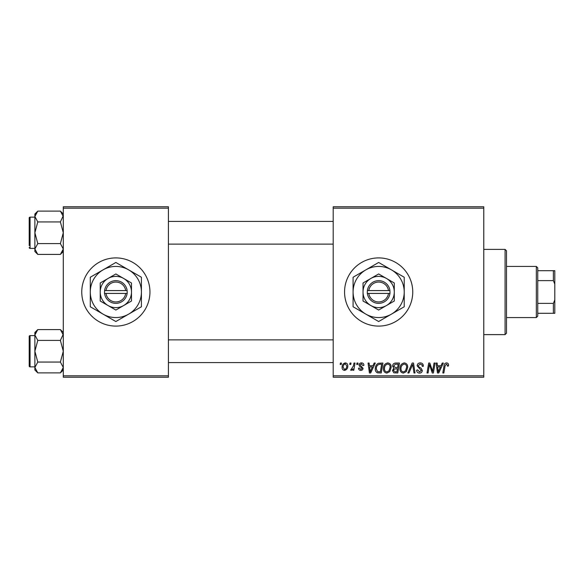 <?xml version="1.0" encoding="UTF-8"?>
<svg xmlns="http://www.w3.org/2000/svg" width="584" height="584" viewBox="0 0 584 584"><rect width="100%" height="100%" fill="white"/><g stroke="black" fill="none" stroke-linecap="round" stroke-linejoin="round"><path stroke-width="0.88" d="M378.651 257.909A34.091 34.091 0 0 0 344.56 292A34.091 34.091 0 0 0 378.651 326.091A34.091 34.091 0 0 0 412.749 292A34.091 34.091 0 0 0 378.651 257.909M115.851 257.909A34.091 34.091 0 0 0 81.76 292A34.091 34.091 0 0 0 115.851 326.091A34.091 34.091 0 0 0 149.949 292A34.091 34.091 0 0 0 115.851 257.909M333.194 206.765L483.771 206.765L483.771 208.189L333.194 208.189L333.194 206.765M383.433 368.672C383.411 365.511 384.856 363.591 387.769 362.898C390.054 363.314 391.192 364.752 391.178 367.197L389.82 371.599L386.864 373.103C384.506 372.665 383.359 371.19 383.433 368.672M372.964 365.737L374.183 363.029L375.3 363.029L370.679 372.972L369.416 372.972L368.059 363.029L369.095 363.029L369.431 365.737L372.964 365.737M446.483 362.898C447.833 362.985 448.512 363.715 448.519 365.088L448.424 366L447.388 366.124L447.483 365.263L446.417 364.058L445.059 365.927L443.869 372.972L442.818 372.972L444.052 365.679C444.176 364.066 444.986 363.138 446.483 362.898M417.137 365.818C417.326 363.956 418.363 362.985 420.254 362.898C422.341 363.007 423.371 364.131 423.334 366.263L422.305 366.387L422.035 364.92L420.188 364.058L418.173 365.723L418.436 366.591L421.13 368.285L422.305 370.46C422.174 372.161 421.246 373.045 419.516 373.103C417.721 372.986 416.75 372.03 416.611 370.219L417.655 369.898L419.553 371.935L421.268 370.526L417.137 365.818M407.844 372.972L412.187 363.029L413.509 363.029L415.027 372.972L413.983 372.972L412.684 364.445L408.953 372.972L407.844 372.972M399.96 368.672C399.945 365.511 401.391 363.591 404.296 362.898C406.588 363.314 407.72 364.752 407.712 367.197L406.347 371.599L403.398 373.103C401.04 372.665 399.894 371.19 399.96 368.672M340.187 364.445L340.428 363.029L341.457 363.029L341.246 364.445L340.187 364.445M333.194 375.811L483.771 375.811L483.771 377.235L333.194 377.235L333.194 208.189M483.771 375.811L483.771 208.189M392.601 366.117C392.725 364.285 393.674 363.255 395.463 363.029L399.441 363.029L397.762 372.972L393.842 372.804L392.47 370.555L393.842 368.132L392.601 366.117M441.015 365.737L442.241 363.029L443.358 363.029L438.737 372.972L437.474 372.972L436.117 363.029L437.153 363.029L437.489 365.737L441.015 365.737M432.978 369.095L434.043 363.029L435.087 363.029L433.386 372.972L432.299 372.972L429.452 364.533L428.072 372.972L427.021 372.972L428.7 363.029L429.795 363.029L432.656 371.453L432.978 369.095M361.467 362.898C363.036 362.956 363.861 363.774 363.934 365.35L362.898 365.613L361.416 363.803L360.058 364.912L363.029 368.329C362.912 369.643 362.189 370.329 360.861 370.387C359.416 370.351 358.627 369.621 358.51 368.19L359.54 368.066L360.905 369.482L361.992 368.489L361.89 367.905L359.547 366.307L359.021 364.993C359.218 363.606 360.029 362.912 361.467 362.898M378.374 363.263L382.914 363.029L381.235 372.972L377.49 372.84C375.899 372.066 375.169 370.752 375.293 368.898C375.235 366.365 376.264 364.482 378.374 363.263M342.107 367.365C342.041 364.942 343.115 363.452 345.327 362.898C346.962 363.117 347.787 364.073 347.787 365.781C347.889 368.3 346.794 369.84 344.516 370.387C342.866 370.125 342.063 369.117 342.107 367.365M349.743 364.445L349.984 363.029L351.021 363.029L350.801 364.445L349.743 364.445M353.444 365.92L353.97 363.029L355.014 363.029L353.794 370.256L352.743 370.256L353.006 368.767L351.334 370.387L350.626 370.125L353.444 365.92M356.714 364.445L356.955 363.029L357.992 363.029L357.773 364.445L356.714 364.445M63.291 206.765L168.411 206.765L168.411 208.189L63.291 208.189L63.291 206.765M168.411 375.811L168.411 377.235L63.291 377.235L63.291 375.811L168.411 375.811L168.411 208.189M63.291 375.811L63.291 208.189M396.916 371.811L397.434 368.708L394.076 369.117L393.506 370.512L395.142 371.811L396.916 371.811M397.631 367.548L398.2 364.19L395.244 364.241L393.631 366.146L395.441 367.548L397.631 367.548M405.537 370.833L406.676 367.146C406.69 365.401 405.865 364.372 404.223 364.058C402.011 364.73 400.931 366.299 400.996 368.781C400.952 370.563 401.763 371.614 403.427 371.935L405.537 370.833M439.073 369.854L440.453 366.898L437.635 366.898L438.248 371.884L439.073 369.854M371.022 369.854L372.395 366.898L369.577 366.898L370.198 371.884L371.022 369.854M380.381 371.811L381.673 364.19L380.345 364.19C377.607 364.445 376.264 366.037 376.33 368.964L377.578 371.643L380.381 371.811M389.002 370.833L390.149 367.146C390.156 365.401 389.338 364.372 387.688 364.058C385.476 364.73 384.403 366.299 384.462 368.781C384.425 370.563 385.236 371.614 386.9 371.935L389.002 370.833M344.56 369.482C346.122 368.913 346.852 367.716 346.757 365.891L345.319 363.803C343.808 364.401 343.078 365.591 343.137 367.373L344.56 369.482M505.08 249.383L506.503 250.806L506.503 333.194L505.08 334.617L505.08 249.383L483.771 249.383M505.08 334.617L483.771 334.617M63.291 332.486L60.393 329.588L63.291 334.997L63.233 334.252L60.393 340.414L37.785 340.414L34.879 334.997L37.785 329.588L60.393 329.588M37.785 329.588L34.879 332.486L34.879 369.986L37.785 372.884L34.879 367.475L37.785 362.058L34.879 351.239L37.785 340.414M29.2 366.007A0.854 0.854 0 0 0 30.054 366.861L30.054 335.61A0.854 0.854 0 0 0 29.2 336.464L29.2 366.007L29.2 336.464A0.854 0.854 0 0 1 30.054 335.61L34.879 335.61M30.054 366.861L34.879 366.861M60.393 340.414L63.291 351.239L60.393 362.058L63.291 367.475L60.393 372.884L37.785 372.884M60.393 362.058L37.785 362.058M62.481 370.263L63.291 367.475M35.697 332.208L34.945 334.252M63.291 214.014L60.393 211.116L63.291 216.525L63.233 215.781L60.393 221.942L37.785 221.942L34.879 216.525L37.785 211.116L60.393 211.116M37.785 211.116L34.879 214.014L34.879 251.514L37.785 254.412L34.879 249.003L37.785 243.586L34.879 232.761L37.785 221.942M34.879 217.138L30.054 217.138A0.854 0.854 0 0 0 29.2 217.993L29.2 245.55M29.2 219.978L29.2 217.993A0.854 0.854 0 0 1 30.054 217.138L30.054 248.39A0.854 0.854 0 0 1 29.2 247.536M30.054 248.39L34.879 248.39M60.393 221.942L63.291 232.761L60.393 243.586L63.291 249.003L60.393 254.412L37.785 254.412M60.393 243.586L37.785 243.586M62.481 251.792L63.291 249.003M35.697 213.737L34.945 215.781M536.331 266.428L537.755 267.852L537.755 316.148L536.331 317.572L536.331 266.428L506.503 266.428M537.755 270.691L554.8 270.691L554.8 313.309L553.376 313.309L553.376 303.366L554.8 299.906M537.755 303.366L553.376 303.366M554.8 284.094L553.376 280.634L553.376 270.691M537.755 280.634L553.376 280.634M537.755 313.309L553.376 313.309M368.811 293.423L390.017 293.423L389.929 290.577A11.366 11.366 0 0 0 367.38 290.577L367.292 293.423L368.811 293.423A9.943 9.943 0 0 0 388.491 293.423M367.38 293.423A11.366 11.366 0 0 0 389.929 293.423M394.28 282.977L378.651 273.954L363.029 282.977L363.029 301.023L370.84 305.534L378.651 310.046L394.28 301.023L394.28 282.977L386.469 278.466A15.629 15.629 0 0 0 363.029 292L363.029 301.023M363.029 282.977L363.029 292A15.629 15.629 0 0 0 386.469 305.534A15.629 15.629 0 0 0 386.469 278.466M391.441 314.141A25.572 25.572 0 0 0 391.441 269.859A25.572 25.572 0 0 0 353.086 292A25.572 25.572 0 0 0 391.441 314.141L404.223 306.761L404.223 277.239L378.651 262.471L353.086 277.239L353.086 306.761L378.651 321.529L391.441 314.141M389.929 290.577L367.38 290.577M388.491 290.577A9.943 9.943 0 0 0 368.811 290.577M106.011 293.423L127.217 293.423L127.13 290.577A11.366 11.366 0 0 0 104.58 290.577L104.492 293.423L106.011 293.423A9.943 9.943 0 0 0 125.691 293.423M104.58 293.423A11.366 11.366 0 0 0 127.13 293.423M131.48 282.977L115.851 273.954L100.229 282.977L100.229 301.023L115.851 310.046L131.48 301.023L131.48 282.977L123.669 278.466A15.629 15.629 0 0 0 100.229 292L100.229 301.023M100.229 282.977L100.229 292A15.629 15.629 0 0 0 123.669 305.534A15.629 15.629 0 0 0 123.669 278.466M128.641 314.141A25.572 25.572 0 0 0 128.641 269.859A25.572 25.572 0 0 0 90.286 292A25.572 25.572 0 0 0 128.641 314.141L141.423 306.761L141.423 277.239L115.851 262.471L90.286 277.239L90.286 306.761L115.851 321.529L128.641 314.141M127.13 290.577L104.58 290.577M125.691 290.577A9.943 9.943 0 0 0 106.011 290.577M63.291 369.986L60.393 372.884M333.194 362.598L168.411 362.598M333.194 339.873L168.411 339.873M168.411 221.402L333.194 221.402M168.411 244.127L333.194 244.127M63.291 251.514L60.393 254.412M536.331 317.572L506.503 317.572"/></g></svg>
